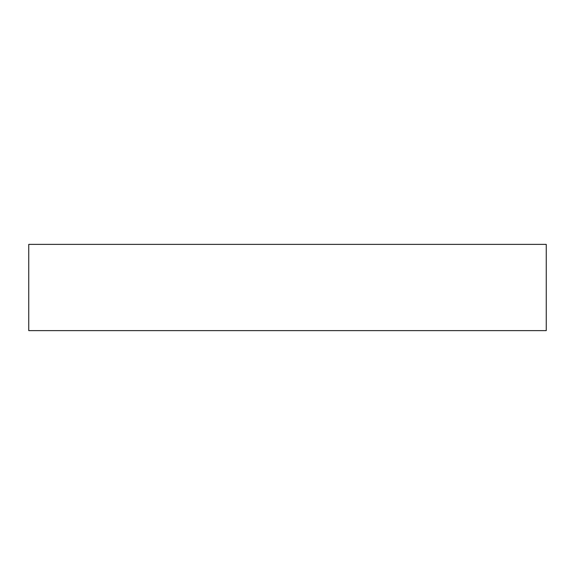 <?xml version="1.0" encoding="UTF-8"?>
<svg xmlns="http://www.w3.org/2000/svg" width="575" height="575" viewBox="0 0 575 575"><rect width="100%" height="100%" fill="white"/><g stroke="black" fill="none" stroke-linecap="round" stroke-linejoin="round"><path stroke-width="0.86" d="M287.5 244.375L546.25 244.375L546.25 330.625L28.75 330.625L28.75 244.375L287.5 244.375"/></g></svg>
